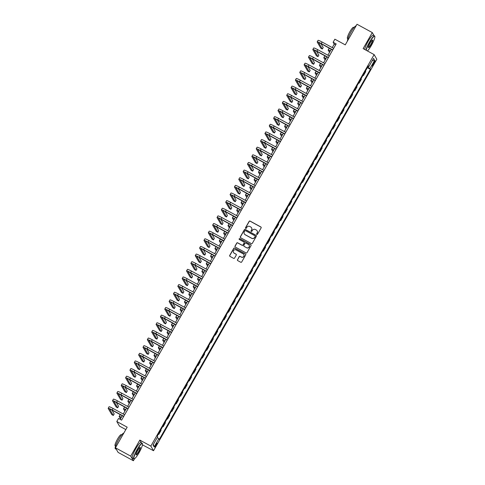 <?xml version="1.0" encoding="UTF-8"?>
<svg xmlns="http://www.w3.org/2000/svg" width="485" height="485" viewBox="0 0 485 485"><rect width="100%" height="100%" fill="white"/><g stroke="black" fill="none" stroke-linecap="round" stroke-linejoin="round"><path stroke-width="0.73" d="M256.838 234.461A0.485 0.473 -30.2 0 0 257.499 234.273L261.13 227.901A0.691 0.679 -30.2 0 0 260.875 226.974L250.078 221.081A0.691 0.679 -30.2 0 0 249.138 221.354L245.507 227.726A0.485 0.473 -30.2 0 0 245.689 228.374A0.485 0.473 -30.2 0 0 246.344 228.186L246.816 227.362A2.219 2.176 -30.2 0 1 249.83 226.489L250.727 226.98A2.219 2.176 -30.2 0 1 251.551 229.945L251.084 230.769A0.485 0.473 -30.2 0 0 251.26 231.418A0.485 0.473 -30.2 0 0 251.921 231.23L252.394 230.405A2.219 2.176 -30.2 0 1 255.407 229.532L256.304 230.023A2.219 2.176 -30.2 0 1 257.129 232.988L256.656 233.812A0.485 0.473 -30.2 0 0 256.838 234.461M156.14 445.521A2.261 0.4 118.6 0 0 156.988 443.138A2.261 0.4 118.6 0 0 155.673 444.721A2.261 0.4 118.6 0 0 154.818 447.109A2.261 0.4 118.6 0 0 156.14 445.521M237.462 259.675A0.691 0.679 -30.2 0 0 237.723 260.603L240.748 262.252A0.691 0.679 -30.2 0 0 241.694 261.985L245.725 254.91A0.691 0.679 -30.2 0 0 245.471 253.982L234.679 248.09A0.691 0.679 -30.2 0 0 233.734 248.362L229.702 255.437A0.691 0.679 -30.2 0 0 229.957 256.365L233.618 258.359A0.691 0.679 -30.2 0 0 234.558 258.087L236.286 255.061A0.691 0.679 -30.2 0 0 236.025 254.134L234.213 253.146A1.855 1.819 -30.2 0 1 233.819 250.272A1.855 1.819 -30.2 0 1 236.043 249.939L243.149 253.813A1.855 1.819 -30.2 0 1 243.537 256.686A1.855 1.819 -30.2 0 1 241.318 257.02L240.136 256.377A0.691 0.679 -30.2 0 0 239.19 256.65L237.535 259.802A0.691 0.679 -30.2 0 0 237.504 260.415M374.099 35.696L372.286 32.586L357.015 24.25L345.259 44.862L334.874 39.194L333.128 42.25L336.184 43.917L121.596 420.125L118.546 418.458L116.8 421.513L119.498 426.133L125.815 429.583M141.487 442.914L139.844 440.095L130.701 456.13L115.43 447.794L127.185 427.182L116.8 421.513M139.844 440.095L150.841 446.097L374.135 54.617L376.827 59.243L153.533 450.723L150.841 446.097M372.286 32.586L363.138 48.615L374.135 54.617M251.382 243.609A0.691 0.679 -30.2 0 0 252.327 243.337L256.359 236.262A0.691 0.679 -30.2 0 0 256.104 235.34L245.313 229.447A0.691 0.679 -30.2 0 0 244.367 229.72L240.336 236.795A0.691 0.679 -30.2 0 0 240.59 237.717L251.382 243.609M251.042 245.586L247.01 252.661A0.691 0.679 -30.2 0 1 246.065 252.934L235.273 247.041A0.691 0.679 -30.2 0 1 235.019 246.113L236.747 243.088A0.691 0.679 -30.2 0 1 237.686 242.815L242.063 245.204A0.691 0.679 -30.2 0 0 243.003 244.931L244.149 242.924A0.691 0.679 -30.2 0 0 243.894 241.997L239.335 239.511A0.485 0.473 -30.2 0 1 239.232 238.759A0.485 0.473 -30.2 0 1 239.814 238.668L250.787 244.658A0.691 0.679 -30.2 0 1 251.042 245.586M130.701 456.13L133.393 460.75L118.122 452.414L115.43 447.794M374.814 37.497L374.875 37.036M373.783 62.353L373.02 63.699A2.189 0.388 118.6 0 0 372.195 66.008A2.189 0.388 118.6 0 0 373.468 64.475L374.238 63.129A2.189 0.388 118.6 0 0 375.063 60.819A2.189 0.388 118.6 0 0 373.783 62.353M368.109 66.378L368.824 66.657L368.382 65.899L157.279 436.003L157.722 436.761L153.017 445.006L154.139 446.928L153.351 444.418M368.824 66.657L373.529 58.412L374.65 60.334L369.946 68.579L367.709 67.082M367.363 67.688L370.388 69.337L369.946 68.579M370.388 69.337L159.28 439.44L158.844 438.683L154.139 446.928M142.463 444.854L153.533 450.723M133.393 460.75L134.587 458.658M333.128 42.25L334.226 44.123L332.249 47.578M331.285 49.27L327.896 55.211M326.932 56.903L323.543 62.844M322.58 64.535L319.191 70.483M318.227 72.168L314.832 78.115M313.868 79.807L310.479 85.748M309.515 87.439L306.126 93.381M305.162 95.072L301.767 101.019M300.809 102.705L297.414 108.652M296.45 110.344L293.061 116.285M292.097 117.976L288.708 123.917M287.744 125.609L284.349 131.556M283.392 133.242L279.997 139.189M279.033 140.874L275.644 146.822M274.68 148.513L271.291 154.454M270.327 156.146L266.932 162.093M265.968 163.778L262.579 169.726M261.615 171.411L258.226 177.358M257.262 179.05L253.873 184.991M252.909 186.683L249.514 192.63M248.55 194.315L245.161 200.263M244.197 201.948L240.809 207.895M239.845 209.587L236.456 215.528M235.492 217.219L232.097 223.167M231.133 224.852L227.744 230.799M226.78 232.485L223.391 238.432M222.427 240.123L219.038 246.065M218.074 247.756L214.679 253.697M213.715 255.389L210.326 261.336M209.362 263.022L205.973 268.969M205.01 270.66L201.621 276.602M200.657 278.293L197.262 284.234M196.298 285.926L192.909 291.873M191.945 293.558L188.556 299.506M187.592 301.197L184.197 307.138M183.239 308.83L179.844 314.771M178.88 316.462L175.491 322.41M174.527 324.095L171.138 330.042M170.174 331.734L166.779 337.675M165.821 339.367L162.427 345.308M161.463 346.999L158.074 352.947M157.11 354.632L153.721 360.579M152.757 362.271L149.362 368.212M148.398 369.903L145.009 375.845M144.045 377.536L140.656 383.483M139.692 385.169L136.303 391.116M135.339 392.801L131.944 398.749M130.98 400.44L127.591 406.382M126.627 408.073L123.238 414.02M122.275 415.706L120.189 419.361M335.632 44.887L334.226 44.123M363.01 75.32L363.465 75.569L365.732 71.598L365.429 71.083M358.657 82.953L359.112 83.202L361.373 79.231L361.076 78.715M354.305 90.586L354.759 90.834L357.021 86.87L356.717 86.348M349.946 98.225L350.4 98.473L352.668 94.502L352.365 93.981M345.593 105.857L346.047 106.106L348.315 102.135L348.012 101.62M341.24 113.49L341.695 113.739L343.956 109.768L343.659 109.252M336.887 121.123L337.342 121.371L339.603 117.406L339.3 116.885M332.528 128.761L332.983 129.01L335.25 125.039L334.947 124.518M328.175 136.394L328.63 136.643L330.897 132.672L330.594 132.156M323.822 144.027L324.277 144.275L326.538 140.304L326.241 139.789M319.469 151.659L319.924 151.908L322.185 147.943L321.882 147.422M315.111 159.298L315.565 159.547L317.833 155.576L317.529 155.054M310.758 166.931L311.212 167.179L313.48 163.209L313.177 162.693M306.405 174.564L306.859 174.812L309.121 170.841L308.824 170.326M302.052 182.196L302.507 182.445L304.768 178.474L304.465 177.959M297.693 189.835L298.148 190.084L300.415 186.113L300.112 185.591M293.34 197.468L293.795 197.716L296.062 193.745L295.759 193.23M288.987 205.1L289.442 205.349L291.703 201.378L291.406 200.863M284.634 212.733L285.089 212.982L287.35 209.011L287.047 208.495M280.275 220.372L280.73 220.62L282.998 216.649L282.694 216.128M275.923 228.005L276.377 228.253L278.645 224.282L278.341 223.767M271.57 235.637L272.024 235.886L274.286 231.915L273.989 231.4M267.211 243.27L267.671 243.518L269.933 239.548L269.63 239.032M262.858 250.909L263.313 251.151L265.58 247.186L265.277 246.665M258.505 258.541L258.96 258.79L261.227 254.819L260.924 254.304M254.152 266.174L254.607 266.423L256.868 262.452L256.565 261.936M249.793 273.807L250.248 274.055L252.515 270.084L252.212 269.569M245.44 281.439L245.895 281.688L248.162 277.723L247.859 277.202M241.087 289.078L241.542 289.327L243.803 285.356L243.506 284.84M236.735 296.711L237.189 296.959L239.451 292.988L239.147 292.473M232.376 304.344L232.83 304.592L235.098 300.621L234.795 300.106M228.023 311.976L228.477 312.225L230.745 308.26L230.442 307.739M223.67 319.615L224.125 319.864L226.386 315.893L226.089 315.371M219.317 327.248L219.772 327.496L222.033 323.525L221.73 323.01M214.958 334.88L215.413 335.129L217.68 331.158L217.377 330.643M210.605 342.513L211.06 342.762L213.327 338.797L213.024 338.275M206.252 350.152L206.707 350.4L208.968 346.429L208.671 345.908M201.899 357.784L202.354 358.033L204.615 354.062L204.312 353.547M197.54 365.417L197.995 365.666L200.263 361.695L199.959 361.179M193.188 373.05L193.642 373.298L195.91 369.334L195.607 368.812M188.835 380.689L189.289 380.937L191.551 376.966L191.254 376.445M184.482 388.321L184.937 388.57L187.198 384.599L186.895 384.084M180.123 395.954L180.578 396.203L182.845 392.232L182.542 391.716M175.77 403.587L176.225 403.835L178.492 399.87L178.189 399.349M171.417 411.225L171.872 411.474L174.133 407.503L173.836 406.982M167.058 418.858L167.519 419.107L169.78 415.136L169.477 414.62M162.705 426.491L163.16 426.739L165.427 422.768L165.124 422.253M158.352 434.123L158.807 434.372L161.075 430.401L160.771 429.886M363.465 75.569L363.162 75.054M359.112 83.202L358.809 82.686M354.759 90.834L354.456 90.319M350.4 98.473L350.103 97.952M346.047 106.106L345.744 105.591M341.695 113.739L341.391 113.223M337.342 121.371L337.039 120.856M332.983 129.01L332.686 128.489M328.63 136.643L328.327 136.121M324.277 144.275L323.974 143.76M319.924 151.908L319.621 151.393M315.565 159.547L315.268 159.025M311.212 167.179L310.909 166.658M306.859 174.812L306.556 174.297M302.507 182.445L302.203 181.93M298.148 190.084L297.851 189.562M293.795 197.716L293.492 197.195M289.442 205.349L289.139 204.834M285.089 212.982L284.786 212.466M280.73 220.62L280.433 220.099M276.377 228.253L276.074 227.732M272.024 235.886L271.721 235.37M267.671 243.518L267.368 243.003M263.313 251.151L263.015 250.636M258.96 258.79L258.657 258.269M254.607 266.423L254.304 265.907M250.248 274.055L249.951 273.54M245.895 281.688L245.592 281.173M241.542 289.327L241.239 288.805M237.189 296.959L236.886 296.444M232.83 304.592L232.533 304.077M228.477 312.225L228.174 311.709M224.125 319.864L223.821 319.342M219.772 327.496L219.469 326.981M215.413 335.129L215.116 334.614M211.06 342.762L210.757 342.246M206.707 350.4L206.404 349.879M202.354 358.033L202.051 357.518M197.995 365.666L197.698 365.15M193.642 373.298L193.339 372.783M189.289 380.937L188.986 380.416M184.937 388.57L184.633 388.048M180.578 396.203L180.281 395.687M176.225 403.835L175.922 403.32M171.872 411.474L171.569 410.953M167.519 419.107L167.216 418.585M163.16 426.739L162.863 426.224M158.807 434.372L158.504 433.857M157.237 437.609L158.844 438.683M372.225 60.692L374.65 60.334M256.698 234.346A0.485 0.473 -30.2 0 1 256.729 233.94L257.202 233.115A2.219 2.176 -30.2 0 0 257.165 230.884M251.588 227.841A2.219 2.176 -30.2 0 1 251.624 230.072L251.157 230.896A0.485 0.473 -30.2 0 0 251.121 231.303M261.166 227.289A0.691 0.679 -30.2 0 0 260.948 227.101L250.151 221.208A0.691 0.679 -30.2 0 0 249.211 221.481L245.58 227.853A0.485 0.473 -30.2 0 0 245.549 228.259M256.395 235.649A0.691 0.679 -30.2 0 0 256.177 235.461L245.386 229.575A0.691 0.679 -30.2 0 0 244.44 229.841L240.408 236.916A0.691 0.679 -30.2 0 0 240.372 237.529M255.146 236.468A0.485 0.473 -30.2 0 0 254.964 235.819L245.489 230.648A0.485 0.473 -30.2 0 0 244.834 230.836L244.337 231.709A2.219 2.176 -30.2 0 0 245.161 234.673L251.636 238.208A2.219 2.176 -30.2 0 0 254.649 237.335L255.219 236.589A0.485 0.473 -30.2 0 0 255.177 236.056M244.373 233.934A2.219 2.176 -30.2 0 0 245.234 234.795L245.161 234.673M255.219 236.589L254.722 237.462A2.219 2.176 -30.2 0 1 251.709 238.329L245.234 234.795M244.185 242.312A0.691 0.679 -30.2 0 1 244.222 243.046L243.076 245.058A0.691 0.679 -30.2 0 1 242.136 245.331L237.759 242.943A0.691 0.679 -30.2 0 0 236.819 243.209L235.092 246.241A0.691 0.679 -30.2 0 0 235.055 246.853M251.078 244.973A0.691 0.679 -30.2 0 0 250.86 244.786L239.887 238.796A0.485 0.473 -30.2 0 0 239.196 239.396M246.604 247.683A1.855 1.819 -30.2 0 0 249.12 245.143A1.855 1.819 -30.2 0 0 248.435 244.476L245.931 243.112A0.691 0.679 -30.2 0 0 244.992 243.379L243.846 245.392A0.691 0.679 -30.2 0 0 244.1 246.319L246.677 247.811A1.855 1.819 -30.2 0 0 249.157 245.21M243.882 246.125A0.691 0.679 -30.2 0 0 244.173 246.441L244.1 246.319M246.677 247.811L244.173 246.441M243.87 254.546A1.855 1.819 -30.2 0 1 241.391 257.147L240.208 256.498A0.691 0.679 -30.2 0 0 239.263 256.771L237.535 259.802M233.564 252.533A1.855 1.819 -30.2 0 0 234.285 253.267L234.213 253.146M236.316 254.449A0.691 0.679 -30.2 0 0 236.098 254.255L234.285 253.267M245.762 254.298A0.691 0.679 -30.2 0 0 245.543 254.104L234.752 248.217A0.691 0.679 -30.2 0 0 233.806 248.49L229.775 255.559A0.691 0.679 -30.2 0 0 229.738 256.171M330.303 50.992A3.534 0.37 -150.3 0 0 329.703 50.883A3.534 0.37 -150.3 0 0 329.721 50.967L330.024 51.489M329.509 52.392L328.193 50.131A5.305 0.552 29.7 0 1 328.169 50.003A5.305 0.552 29.7 0 1 330.43 50.767M328.169 50.003L329.036 48.482A5.305 0.552 29.7 0 1 330.879 49.046M332.692 50.034L321.428 43.886A3.534 0.37 -150.3 0 0 318.718 42.759A3.534 0.37 -150.3 0 0 318.736 42.844L322.337 49.021L320.809 48.185L317.208 42.007A5.305 0.552 29.7 0 1 317.184 41.88L318.057 40.358A5.305 0.552 29.7 0 1 322.113 42.043L333.656 48.348M317.184 41.88A5.305 0.552 29.7 0 1 321.246 43.571L332.789 49.87M322.337 49.021L323.204 47.494L320.961 43.632M325.95 58.624A3.534 0.37 -150.3 0 0 325.35 58.515A3.534 0.37 -150.3 0 0 325.362 58.6L325.665 59.121M325.15 60.025L323.834 57.77A5.305 0.552 29.7 0 1 323.81 57.642A5.305 0.552 29.7 0 1 326.078 58.406M323.81 57.642L324.683 56.114A5.305 0.552 29.7 0 1 326.52 56.678M321.597 66.263A3.534 0.37 -150.3 0 0 320.991 66.148A3.534 0.37 -150.3 0 0 321.009 66.233L321.312 66.754M320.797 67.657L319.482 65.402A5.305 0.552 29.7 0 1 319.457 65.275A5.305 0.552 29.7 0 1 321.725 66.039M319.457 65.275L320.33 63.747A5.305 0.552 29.7 0 1 322.167 64.311M317.238 73.896A3.534 0.37 -150.3 0 0 316.638 73.787A3.534 0.37 -150.3 0 0 316.656 73.865L316.96 74.387M316.444 75.29L315.129 73.035A5.305 0.552 29.7 0 1 315.104 72.908A5.305 0.552 29.7 0 1 317.366 73.671M315.104 72.908L315.978 71.38A5.305 0.552 29.7 0 1 317.814 71.944M328.339 57.666L317.075 51.519A3.534 0.37 -150.3 0 0 314.365 50.392A3.534 0.37 -150.3 0 0 314.383 50.476L317.984 56.654L316.456 55.817L312.855 49.646A5.305 0.552 29.7 0 1 312.831 49.519L313.704 47.991A5.305 0.552 29.7 0 1 317.76 49.682L329.303 55.981M312.831 49.519A5.305 0.552 29.7 0 1 316.893 51.204L328.43 57.509M317.984 56.654L318.851 55.126L316.602 51.271M323.986 65.305L312.716 59.152A3.534 0.37 -150.3 0 0 310.012 58.024A3.534 0.37 -150.3 0 0 310.03 58.109L313.625 64.287L312.097 63.456L308.502 57.279A5.305 0.552 29.7 0 1 308.478 57.151L309.345 55.623A5.305 0.552 29.7 0 1 313.407 57.315L324.95 63.614M308.478 57.151A5.305 0.552 29.7 0 1 312.534 58.843L324.077 65.142M313.625 64.287L314.498 62.759L312.249 58.903M319.633 72.938L308.363 66.784A3.534 0.37 -150.3 0 0 305.659 65.663A3.534 0.37 -150.3 0 0 305.671 65.742L309.272 71.919L307.745 71.089L304.143 64.911A5.305 0.552 29.7 0 1 304.119 64.784L304.992 63.256A5.305 0.552 29.7 0 1 309.054 64.948L320.597 71.246M304.119 64.784A5.305 0.552 29.7 0 1 308.181 66.475L319.724 72.774M309.272 71.919L310.145 70.392L307.896 66.536M312.886 81.528A3.534 0.37 -150.3 0 0 312.285 81.419A3.534 0.37 -150.3 0 0 312.304 81.504L312.607 82.026M312.091 82.923L310.776 80.668A5.305 0.552 29.7 0 1 310.752 80.54A5.305 0.552 29.7 0 1 313.013 81.304M310.752 80.54L311.619 79.019A5.305 0.552 29.7 0 1 313.462 79.582M315.274 80.571L304.01 74.423A3.534 0.37 -150.3 0 0 301.3 73.296A3.534 0.37 -150.3 0 0 301.318 73.38L304.919 79.558L303.392 78.722L299.791 72.544A5.305 0.552 29.7 0 1 299.766 72.417L300.639 70.895A5.305 0.552 29.7 0 1 304.695 72.58L316.238 78.885M299.766 72.417A5.305 0.552 29.7 0 1 303.828 74.108L315.371 80.407M304.919 79.558L305.786 78.03L303.543 74.169M367.412 50.949A8.627 1.516 118.6 0 0 371.431 45.347A8.627 1.516 118.6 0 0 374.844 36.502A8.627 1.516 118.6 0 0 369.655 42.298A8.627 1.516 118.6 0 0 366.242 50.313M365.987 50.173A8.839 1.558 -61.4 0 1 369.449 42.159A8.839 1.558 -61.4 0 1 374.596 35.963A8.839 1.558 -61.4 0 1 374.772 36.223L374.844 36.502M370.989 44.584A4.31 0.758 -61.4 0 1 368.388 47.481A4.31 0.758 -61.4 0 1 370.097 43.062A4.31 0.758 -61.4 0 1 372.456 40.031A4.31 0.758 -61.4 0 1 370.989 44.584M368.37 47.306A4.098 0.721 118.6 0 0 368.394 47.318A4.098 0.721 118.6 0 0 370.782 44.444A4.098 0.721 118.6 0 0 372.322 40.122A4.098 0.721 118.6 0 0 372.298 40.109M347.472 40.976A8.839 1.558 -61.4 0 1 351.001 32.089A8.839 1.558 -61.4 0 1 356.087 25.875M347.915 38.721L347.46 38.473A6.36 1.122 -61.4 0 1 349.855 31.761A6.36 1.122 -61.4 0 1 353.553 27.299L354.014 27.548M364.647 49.44A8.839 1.558 -61.4 0 1 368.103 41.425A8.839 1.558 -61.4 0 1 373.25 35.229L374.596 35.963M139.08 452.705A8.627 1.516 118.6 0 0 142.493 443.86A8.627 1.516 118.6 0 0 137.303 449.656A8.627 1.516 118.6 0 0 134.363 458.761A8.627 1.516 118.6 0 0 139.08 452.705M134.363 458.761L134.084 458.846A8.839 1.558 -61.4 0 1 133.775 458.834A8.839 1.558 -61.4 0 1 137.097 449.522A8.839 1.558 -61.4 0 1 142.238 443.326A8.839 1.558 -61.4 0 1 142.414 443.581L142.493 443.86M138.631 451.941A4.31 0.758 -61.4 0 1 136.036 454.839A4.31 0.758 -61.4 0 1 137.746 450.419A4.31 0.758 -61.4 0 1 140.104 447.394A4.31 0.758 -61.4 0 1 138.631 451.941M136.018 454.663A4.098 0.721 118.6 0 0 136.042 454.681A4.098 0.721 118.6 0 0 138.431 451.808A4.098 0.721 118.6 0 0 139.971 447.479A4.098 0.721 118.6 0 0 139.947 447.473M116.309 449.304L115.327 448.77A8.839 1.558 -61.4 0 1 118.649 439.452A8.839 1.558 -61.4 0 1 123.736 433.232M115.563 446.079L115.109 445.83A6.36 1.122 -61.4 0 1 117.497 439.119A6.36 1.122 -61.4 0 1 121.201 434.657L121.662 434.912M133.775 458.834L132.429 458.101A8.839 1.558 -61.4 0 1 135.751 448.789A8.839 1.558 -61.4 0 1 140.899 442.593L142.238 443.326M308.533 89.161A3.534 0.37 -150.3 0 0 307.933 89.052A3.534 0.37 -150.3 0 0 307.945 89.137L308.248 89.658M307.733 90.562L306.417 88.3A5.305 0.552 29.7 0 1 306.393 88.179A5.305 0.552 29.7 0 1 308.66 88.943M306.393 88.179L307.266 86.651A5.305 0.552 29.7 0 1 309.103 87.215M304.174 96.8A3.534 0.37 -150.3 0 0 303.574 96.685A3.534 0.37 -150.3 0 0 303.592 96.77L303.895 97.291M303.38 98.194L302.064 95.939A5.305 0.552 29.7 0 1 302.04 95.812A5.305 0.552 29.7 0 1 304.301 96.576M302.04 95.812L302.913 94.284A5.305 0.552 29.7 0 1 304.75 94.848M299.821 104.433A3.534 0.37 -150.3 0 0 299.221 104.323A3.534 0.37 -150.3 0 0 299.239 104.402L299.542 104.924M299.027 105.827L297.711 103.572A5.305 0.552 29.7 0 1 297.687 103.444A5.305 0.552 29.7 0 1 299.948 104.208M297.687 103.444L298.56 101.917A5.305 0.552 29.7 0 1 300.397 102.48M295.468 112.065A3.534 0.37 -150.3 0 0 294.868 111.956A3.534 0.37 -150.3 0 0 294.886 112.041L295.189 112.562M294.674 113.46L293.358 111.204A5.305 0.552 29.7 0 1 293.334 111.077A5.305 0.552 29.7 0 1 295.595 111.841M293.334 111.077L294.201 109.555A5.305 0.552 29.7 0 1 296.044 110.119M291.115 119.698A3.534 0.37 -150.3 0 0 290.515 119.589A3.534 0.37 -150.3 0 0 290.527 119.674L290.83 120.195M290.315 121.098L288.999 118.837A5.305 0.552 29.7 0 1 288.975 118.716A5.305 0.552 29.7 0 1 291.242 119.48M288.975 118.716L289.848 117.188A5.305 0.552 29.7 0 1 291.685 117.752M310.921 88.203L299.657 82.056A3.534 0.37 -150.3 0 0 296.947 80.928A3.534 0.37 -150.3 0 0 296.965 81.013L300.567 87.191L299.039 86.354L295.438 80.177A5.305 0.552 29.7 0 1 295.413 80.055L296.286 78.528A5.305 0.552 29.7 0 1 300.342 80.219L311.885 86.518M295.413 80.055A5.305 0.552 29.7 0 1 299.475 81.741L311.012 88.046M300.567 87.191L301.434 85.663L299.184 81.807M306.568 95.842L295.298 89.689A3.534 0.37 -150.3 0 0 292.594 88.561A3.534 0.37 -150.3 0 0 292.613 88.646L296.208 94.824L294.68 93.993L291.085 87.815A5.305 0.552 29.7 0 1 291.061 87.688L291.928 86.16A5.305 0.552 29.7 0 1 295.989 87.852L307.532 94.151M291.061 87.688A5.305 0.552 29.7 0 1 295.116 89.379L306.659 95.678M296.208 94.824L297.081 93.296L294.831 89.44M302.216 103.475L290.945 97.321A3.534 0.37 -150.3 0 0 288.242 96.2A3.534 0.37 -150.3 0 0 288.254 96.279L291.855 102.456L290.327 101.626L286.726 95.448A5.305 0.552 29.7 0 1 286.702 95.321L287.575 93.793A5.305 0.552 29.7 0 1 291.637 95.484L303.18 101.783M286.702 95.321A5.305 0.552 29.7 0 1 290.764 97.012L302.307 103.311M291.855 102.456L292.728 100.928L290.479 97.073M297.857 111.107L286.593 104.96A3.534 0.37 -150.3 0 0 283.883 103.832A3.534 0.37 -150.3 0 0 283.901 103.917L287.502 110.089L285.974 109.258L282.373 103.081A5.305 0.552 29.7 0 1 282.349 102.953L283.222 101.432A5.305 0.552 29.7 0 1 287.278 103.117L298.821 109.422M282.349 102.953A5.305 0.552 29.7 0 1 286.411 104.645L297.954 110.944M287.502 110.089L288.369 108.567L286.126 104.705M293.504 118.74L282.234 112.593A3.534 0.37 -150.3 0 0 279.53 111.465A3.534 0.37 -150.3 0 0 279.548 111.55L283.149 117.728L281.621 116.891L278.02 110.713A5.305 0.552 29.7 0 1 277.996 110.592L278.869 109.064A5.305 0.552 29.7 0 1 282.925 110.756L294.468 117.055M277.996 110.592A5.305 0.552 29.7 0 1 282.052 112.277L293.595 118.582M283.149 117.728L284.016 116.2L281.767 112.344M286.756 127.337A3.534 0.37 -150.3 0 0 286.156 127.222A3.534 0.37 -150.3 0 0 286.174 127.306L286.477 127.828M285.962 128.731L284.646 126.476A5.305 0.552 29.7 0 1 284.622 126.349A5.305 0.552 29.7 0 1 286.884 127.112M284.622 126.349L285.495 124.821A5.305 0.552 29.7 0 1 287.332 125.385M289.151 126.379L277.881 120.225A3.534 0.37 -150.3 0 0 275.177 119.098A3.534 0.37 -150.3 0 0 275.189 119.183L278.79 125.36L277.262 124.524L273.667 118.352A5.305 0.552 29.7 0 1 273.643 118.225L274.51 116.697A5.305 0.552 29.7 0 1 278.572 118.388L290.115 124.687M273.643 118.225A5.305 0.552 29.7 0 1 277.699 119.916L289.242 126.215M278.79 125.36L279.663 123.833L277.414 119.977M282.403 134.969A3.534 0.37 -150.3 0 0 281.803 134.86A3.534 0.37 -150.3 0 0 281.821 134.939L282.125 135.46M281.609 136.364L280.294 134.109A5.305 0.552 29.7 0 1 280.269 133.981A5.305 0.552 29.7 0 1 282.531 134.745M280.269 133.981L281.136 132.453A5.305 0.552 29.7 0 1 282.979 133.017M284.798 134.012L273.528 127.858A3.534 0.37 -150.3 0 0 270.824 126.737A3.534 0.37 -150.3 0 0 270.836 126.815L274.437 132.993L272.909 132.162L269.308 125.985A5.305 0.552 29.7 0 1 269.284 125.857L270.157 124.33A5.305 0.552 29.7 0 1 274.219 126.021L285.756 132.32M269.284 125.857A5.305 0.552 29.7 0 1 273.346 127.549L284.889 133.848M274.437 132.993L275.31 131.465L273.061 127.61M278.05 142.602A3.534 0.37 -150.3 0 0 277.45 142.493A3.534 0.37 -150.3 0 0 277.462 142.578L277.766 143.093M277.256 143.996L275.941 141.741A5.305 0.552 29.7 0 1 275.916 141.614A5.305 0.552 29.7 0 1 278.178 142.378M275.916 141.614L276.783 140.086A5.305 0.552 29.7 0 1 278.62 140.65M280.439 141.644L269.175 135.497A3.534 0.37 -150.3 0 0 266.465 134.369A3.534 0.37 -150.3 0 0 266.483 134.454L270.084 140.626L268.557 139.795L264.955 133.618A5.305 0.552 29.7 0 1 264.931 133.49L265.804 131.962A5.305 0.552 29.7 0 1 269.86 133.654L281.403 139.953M264.931 133.49A5.305 0.552 29.7 0 1 268.993 135.182L280.536 141.481M270.084 140.626L270.951 139.104L268.708 135.242M273.698 150.235A3.534 0.37 -150.3 0 0 273.097 150.126A3.534 0.37 -150.3 0 0 273.11 150.211L273.413 150.732M272.897 151.635L271.582 149.374A5.305 0.552 29.7 0 1 271.558 149.253A5.305 0.552 29.7 0 1 273.825 150.017M271.558 149.253L272.431 147.725A5.305 0.552 29.7 0 1 274.267 148.289M276.086 149.277L264.816 143.13A3.534 0.37 -150.3 0 0 262.112 142.002A3.534 0.37 -150.3 0 0 262.13 142.087L265.725 148.264L264.204 147.428L260.603 141.25A5.305 0.552 29.7 0 1 260.578 141.129L261.445 139.601A5.305 0.552 29.7 0 1 265.507 141.293L277.05 147.592M260.578 141.129A5.305 0.552 29.7 0 1 264.634 142.814L276.177 149.119M265.725 148.264L266.598 146.737L264.349 142.881M269.339 157.874A3.534 0.37 -150.3 0 0 268.738 157.758A3.534 0.37 -150.3 0 0 268.757 157.843L269.06 158.365M268.544 159.268L267.229 157.013A5.305 0.552 29.7 0 1 267.205 156.885A5.305 0.552 29.7 0 1 269.466 157.649M267.205 156.885L268.078 155.358A5.305 0.552 29.7 0 1 269.915 155.921M271.733 156.916L260.463 150.762A3.534 0.37 -150.3 0 0 257.759 149.635A3.534 0.37 -150.3 0 0 257.771 149.719L261.373 155.897L259.845 155.061L256.25 148.889A5.305 0.552 29.7 0 1 256.225 148.762L257.092 147.234A5.305 0.552 29.7 0 1 261.154 148.925L272.697 155.224M256.225 148.762A5.305 0.552 29.7 0 1 260.281 150.453L271.824 156.752M261.373 155.897L262.246 154.369L259.996 150.514M264.986 165.506A3.534 0.37 -150.3 0 0 264.386 165.397A3.534 0.37 -150.3 0 0 264.404 165.476L264.707 165.997M264.192 166.901L262.876 164.645A5.305 0.552 29.7 0 1 262.852 164.518A5.305 0.552 29.7 0 1 265.113 165.282M262.852 164.518L263.719 162.99A5.305 0.552 29.7 0 1 265.562 163.554M267.38 164.548L256.11 158.395A3.534 0.37 -150.3 0 0 253.406 157.273A3.534 0.37 -150.3 0 0 253.419 157.352L257.02 163.53L255.492 162.699L251.891 156.522A5.305 0.552 29.7 0 1 251.867 156.394L252.74 154.867A5.305 0.552 29.7 0 1 256.801 156.558L268.338 162.857M251.867 156.394A5.305 0.552 29.7 0 1 255.928 158.086L267.471 164.385M257.02 163.53L257.893 162.002L255.643 158.146M260.633 173.139A3.534 0.37 -150.3 0 0 260.033 173.03A3.534 0.37 -150.3 0 0 260.045 173.115L260.348 173.63M259.839 174.533L258.523 172.278A5.305 0.552 29.7 0 1 258.499 172.151A5.305 0.552 29.7 0 1 260.76 172.915M258.499 172.151L259.366 170.623A5.305 0.552 29.7 0 1 261.203 171.187M256.28 180.772A3.534 0.37 -150.3 0 0 255.68 180.662A3.534 0.37 -150.3 0 0 255.692 180.747L255.995 181.269M255.48 182.172L254.164 179.911A5.305 0.552 29.7 0 1 254.14 179.789A5.305 0.552 29.7 0 1 256.407 180.553M254.14 179.789L255.013 178.262A5.305 0.552 29.7 0 1 256.85 178.826M251.921 188.41A3.534 0.37 -150.3 0 0 251.321 188.295A3.534 0.37 -150.3 0 0 251.339 188.38L251.642 188.901M251.127 189.805L249.811 187.549A5.305 0.552 29.7 0 1 249.787 187.422A5.305 0.552 29.7 0 1 252.048 188.186M249.787 187.422L250.66 185.894A5.305 0.552 29.7 0 1 252.497 186.458M247.568 196.043A3.534 0.37 -150.3 0 0 246.968 195.928A3.534 0.37 -150.3 0 0 246.986 196.013L247.289 196.534M246.774 197.437L245.458 195.182A5.305 0.552 29.7 0 1 245.434 195.055A5.305 0.552 29.7 0 1 247.696 195.819M245.434 195.055L246.301 193.527A5.305 0.552 29.7 0 1 248.144 194.091M243.215 203.676A3.534 0.37 -150.3 0 0 242.615 203.567A3.534 0.37 -150.3 0 0 242.627 203.651L242.93 204.167M242.415 205.07L241.106 202.815A5.305 0.552 29.7 0 1 241.081 202.688A5.305 0.552 29.7 0 1 243.343 203.451M241.081 202.688L241.948 201.16A5.305 0.552 29.7 0 1 243.785 201.724M238.862 211.308A3.534 0.37 -150.3 0 0 238.256 211.199A3.534 0.37 -150.3 0 0 238.274 211.284L238.578 211.806M238.062 212.709L236.747 210.448A5.305 0.552 29.7 0 1 236.722 210.326A5.305 0.552 29.7 0 1 238.99 211.084M236.722 210.326L237.595 208.799A5.305 0.552 29.7 0 1 239.432 209.362M234.504 218.941A3.534 0.37 -150.3 0 0 233.903 218.832A3.534 0.37 -150.3 0 0 233.922 218.917L234.225 219.438M233.709 220.342L232.394 218.086A5.305 0.552 29.7 0 1 232.37 217.959A5.305 0.552 29.7 0 1 234.631 218.723M232.37 217.959L233.243 216.431A5.305 0.552 29.7 0 1 235.079 216.995M230.151 226.58A3.534 0.37 -150.3 0 0 229.55 226.465A3.534 0.37 -150.3 0 0 229.569 226.55L229.872 227.071M229.356 227.974L228.041 225.719A5.305 0.552 29.7 0 1 228.017 225.592A5.305 0.552 29.7 0 1 230.278 226.356M228.017 225.592L228.884 224.064A5.305 0.552 29.7 0 1 230.727 224.628M225.798 234.213A3.534 0.37 -150.3 0 0 225.198 234.103A3.534 0.37 -150.3 0 0 225.21 234.188L225.513 234.704M224.998 235.607L223.682 233.352A5.305 0.552 29.7 0 1 223.658 233.224A5.305 0.552 29.7 0 1 225.925 233.988M223.658 233.224L224.531 231.697A5.305 0.552 29.7 0 1 226.368 232.26M221.445 241.845A3.534 0.37 -150.3 0 0 220.839 241.736A3.534 0.37 -150.3 0 0 220.857 241.821L221.16 242.342M220.645 243.246L219.329 240.984A5.305 0.552 29.7 0 1 219.305 240.863A5.305 0.552 29.7 0 1 221.572 241.621M219.305 240.863L220.178 239.335A5.305 0.552 29.7 0 1 222.015 239.899M217.086 249.478A3.534 0.37 -150.3 0 0 216.486 249.369A3.534 0.37 -150.3 0 0 216.504 249.454L216.807 249.975M216.292 250.878L214.976 248.623A5.305 0.552 29.7 0 1 214.952 248.496A5.305 0.552 29.7 0 1 217.213 249.26M214.952 248.496L215.825 246.968A5.305 0.552 29.7 0 1 217.662 247.532M212.733 257.117A3.534 0.37 -150.3 0 0 212.133 257.001A3.534 0.37 -150.3 0 0 212.151 257.086L212.454 257.608M211.939 258.511L210.623 256.256A5.305 0.552 29.7 0 1 210.599 256.128A5.305 0.552 29.7 0 1 212.86 256.892M210.599 256.128L211.466 254.601A5.305 0.552 29.7 0 1 213.309 255.165M208.38 264.749A3.534 0.37 -150.3 0 0 207.78 264.64A3.534 0.37 -150.3 0 0 207.792 264.725L208.095 265.24M207.58 266.144L206.264 263.888A5.305 0.552 29.7 0 1 206.24 263.761A5.305 0.552 29.7 0 1 208.508 264.525M206.24 263.761L207.113 262.233A5.305 0.552 29.7 0 1 208.95 262.797M204.027 272.382A3.534 0.37 -150.3 0 0 203.421 272.273A3.534 0.37 -150.3 0 0 203.439 272.358L203.742 272.879M203.227 273.782L201.912 271.521A5.305 0.552 29.7 0 1 201.887 271.394A5.305 0.552 29.7 0 1 204.149 272.158M201.887 271.394L202.76 269.872A5.305 0.552 29.7 0 1 204.597 270.436M199.668 280.015A3.534 0.37 -150.3 0 0 199.068 279.906A3.534 0.37 -150.3 0 0 199.086 279.99L199.39 280.512M198.874 281.415L197.559 279.16A5.305 0.552 29.7 0 1 197.534 279.033A5.305 0.552 29.7 0 1 199.796 279.796M197.534 279.033L198.407 277.505A5.305 0.552 29.7 0 1 200.244 278.069M195.316 287.654A3.534 0.37 -150.3 0 0 194.715 287.538A3.534 0.37 -150.3 0 0 194.734 287.623L195.037 288.145M194.521 289.048L193.206 286.793A5.305 0.552 29.7 0 1 193.182 286.665A5.305 0.552 29.7 0 1 195.443 287.429M193.182 286.665L194.048 285.138A5.305 0.552 29.7 0 1 195.891 285.701M190.963 295.286A3.534 0.37 -150.3 0 0 190.362 295.177A3.534 0.37 -150.3 0 0 190.375 295.262L190.678 295.777M190.162 296.681L188.847 294.425A5.305 0.552 29.7 0 1 188.823 294.298A5.305 0.552 29.7 0 1 191.09 295.062M188.823 294.298L189.696 292.77A5.305 0.552 29.7 0 1 191.533 293.334M186.604 302.919A3.534 0.37 -150.3 0 0 186.004 302.81A3.534 0.37 -150.3 0 0 186.022 302.895L186.325 303.416M185.81 304.319L184.494 302.058A5.305 0.552 29.7 0 1 184.47 301.931A5.305 0.552 29.7 0 1 186.731 302.695M184.47 301.931L185.343 300.409A5.305 0.552 29.7 0 1 187.18 300.973M182.251 310.552A3.534 0.37 -150.3 0 0 181.651 310.442A3.534 0.37 -150.3 0 0 181.669 310.527L181.972 311.049M181.457 311.952L180.141 309.697A5.305 0.552 29.7 0 1 180.117 309.569A5.305 0.552 29.7 0 1 182.378 310.333M180.117 309.569L180.99 308.042A5.305 0.552 29.7 0 1 182.827 308.606M177.898 318.19A3.534 0.37 -150.3 0 0 177.298 318.075A3.534 0.37 -150.3 0 0 177.316 318.16L177.619 318.681M177.104 319.585L175.788 317.329A5.305 0.552 29.7 0 1 175.764 317.202A5.305 0.552 29.7 0 1 178.025 317.966M175.764 317.202L176.631 315.674A5.305 0.552 29.7 0 1 178.474 316.238M173.545 325.823A3.534 0.37 -150.3 0 0 172.945 325.714A3.534 0.37 -150.3 0 0 172.957 325.799L173.26 326.314M172.745 327.217L171.429 324.962A5.305 0.552 29.7 0 1 171.405 324.835A5.305 0.552 29.7 0 1 173.672 325.599M171.405 324.835L172.278 323.307A5.305 0.552 29.7 0 1 174.115 323.871M169.186 333.456A3.534 0.37 -150.3 0 0 168.586 333.347A3.534 0.37 -150.3 0 0 168.604 333.431L168.907 333.953M168.392 334.856L167.076 332.595A5.305 0.552 29.7 0 1 167.052 332.467A5.305 0.552 29.7 0 1 169.313 333.231M167.052 332.467L167.925 330.946A5.305 0.552 29.7 0 1 169.762 331.51M164.833 341.088A3.534 0.37 -150.3 0 0 164.233 340.979A3.534 0.37 -150.3 0 0 164.251 341.064L164.554 341.586M164.039 342.489L162.724 340.228A5.305 0.552 29.7 0 1 162.699 340.106A5.305 0.552 29.7 0 1 164.961 340.87M162.699 340.106L163.566 338.578A5.305 0.552 29.7 0 1 165.409 339.142M160.48 348.727A3.534 0.37 -150.3 0 0 159.88 348.612A3.534 0.37 -150.3 0 0 159.892 348.697L160.195 349.218M159.686 350.121L158.371 347.866A5.305 0.552 29.7 0 1 158.346 347.739A5.305 0.552 29.7 0 1 160.608 348.503M158.346 347.739L159.213 346.211A5.305 0.552 29.7 0 1 161.05 346.775M156.128 356.36A3.534 0.37 -150.3 0 0 155.527 356.251A3.534 0.37 -150.3 0 0 155.54 356.329L155.843 356.851M155.327 357.754L154.012 355.499A5.305 0.552 29.7 0 1 153.987 355.372A5.305 0.552 29.7 0 1 156.255 356.135M153.987 355.372L154.86 353.844A5.305 0.552 29.7 0 1 156.697 354.408M151.769 363.992A3.534 0.37 -150.3 0 0 151.168 363.883A3.534 0.37 -150.3 0 0 151.187 363.968L151.49 364.49M150.974 365.387L149.659 363.132A5.305 0.552 29.7 0 1 149.635 363.004A5.305 0.552 29.7 0 1 151.896 363.768M149.635 363.004L150.508 361.483A5.305 0.552 29.7 0 1 152.345 362.046M263.022 172.181L251.757 166.034A3.534 0.37 -150.3 0 0 249.047 164.906A3.534 0.37 -150.3 0 0 249.066 164.991L252.667 171.163L251.139 170.332L247.538 164.154A5.305 0.552 29.7 0 1 247.514 164.027L248.387 162.499A5.305 0.552 29.7 0 1 252.442 164.191L263.986 170.49M247.514 164.027A5.305 0.552 29.7 0 1 251.576 165.718L263.119 172.017M252.667 171.163L253.534 169.641L251.291 165.779M258.669 179.814L247.398 173.666A3.534 0.37 -150.3 0 0 244.695 172.539A3.534 0.37 -150.3 0 0 244.713 172.624L248.308 178.801L246.786 177.965L243.185 171.787A5.305 0.552 29.7 0 1 243.161 171.666L244.028 170.138A5.305 0.552 29.7 0 1 248.09 171.823L259.633 178.128M243.161 171.666A5.305 0.552 29.7 0 1 247.217 173.351L258.76 179.656M248.308 178.801L249.181 177.274L246.932 173.418M254.316 187.452L243.046 181.299A3.534 0.37 -150.3 0 0 240.342 180.171A3.534 0.37 -150.3 0 0 240.354 180.256L243.955 186.434L242.427 185.597L238.832 179.426A5.305 0.552 29.7 0 1 238.808 179.298L239.675 177.771A5.305 0.552 29.7 0 1 243.737 179.462L255.28 185.761M238.808 179.298A5.305 0.552 29.7 0 1 242.864 180.99L254.407 187.289M243.955 186.434L244.828 184.906L242.579 181.05M249.957 195.085L238.693 188.932A3.534 0.37 -150.3 0 0 235.983 187.804A3.534 0.37 -150.3 0 0 236.001 187.889L239.602 194.067L238.074 193.236L234.473 187.058A5.305 0.552 29.7 0 1 234.449 186.931L235.322 185.403A5.305 0.552 29.7 0 1 239.384 187.095L250.921 193.394M234.449 186.931A5.305 0.552 29.7 0 1 238.511 188.623L250.054 194.921M239.602 194.067L240.475 192.539L238.226 188.683M245.604 202.718L234.34 196.57A3.534 0.37 -150.3 0 0 231.63 195.443A3.534 0.37 -150.3 0 0 231.648 195.528L235.249 201.699L233.721 200.869L230.12 194.691A5.305 0.552 29.7 0 1 230.096 194.564L230.969 193.036A5.305 0.552 29.7 0 1 235.025 194.727L246.568 201.026M230.096 194.564A5.305 0.552 29.7 0 1 234.158 196.255L245.695 202.554M235.249 201.699L236.116 200.178L233.873 196.316M241.251 210.351L229.981 204.203A3.534 0.37 -150.3 0 0 227.277 203.076A3.534 0.37 -150.3 0 0 227.295 203.16L230.89 209.338L229.363 208.501L225.767 202.324A5.305 0.552 29.7 0 1 225.743 202.203L226.61 200.675A5.305 0.552 29.7 0 1 230.672 202.36L242.215 208.665M225.743 202.203A5.305 0.552 29.7 0 1 229.799 203.888L241.342 210.193M230.89 209.338L231.763 207.81L229.514 203.955M236.898 217.989L225.628 211.836A3.534 0.37 -150.3 0 0 222.924 210.708A3.534 0.37 -150.3 0 0 222.936 210.793L226.537 216.971L225.01 216.134L221.409 209.963A5.305 0.552 29.7 0 1 221.384 209.835L222.257 208.308A5.305 0.552 29.7 0 1 226.319 209.999L237.862 216.298M221.384 209.835A5.305 0.552 29.7 0 1 225.446 211.527L236.989 217.826M226.537 216.971L227.41 215.443L225.161 211.587M232.539 225.622L221.275 219.469A3.534 0.37 -150.3 0 0 218.565 218.341A3.534 0.37 -150.3 0 0 218.583 218.426L222.185 224.603L220.657 223.773L217.056 217.595A5.305 0.552 29.7 0 1 217.031 217.468L217.904 215.94A5.305 0.552 29.7 0 1 221.96 217.632L233.503 223.931M217.031 217.468A5.305 0.552 29.7 0 1 221.093 219.159L232.636 225.458M222.185 224.603L223.058 223.076L220.808 219.22M228.186 233.255L216.922 227.107A3.534 0.37 -150.3 0 0 214.212 225.98A3.534 0.37 -150.3 0 0 214.231 226.065L217.832 232.236L216.304 231.406L212.703 225.228A5.305 0.552 29.7 0 1 212.679 225.101L213.552 223.573A5.305 0.552 29.7 0 1 217.607 225.264L229.15 231.563M212.679 225.101A5.305 0.552 29.7 0 1 216.74 226.792L228.277 233.091M217.832 232.236L218.699 230.714L216.449 226.853M223.834 240.887L212.563 234.74A3.534 0.37 -150.3 0 0 209.859 233.612A3.534 0.37 -150.3 0 0 209.878 233.697L213.473 239.875L211.945 239.038L208.35 232.861A5.305 0.552 29.7 0 1 208.326 232.733L209.193 231.212A5.305 0.552 29.7 0 1 213.254 232.897L224.797 239.202M208.326 232.733A5.305 0.552 29.7 0 1 212.381 234.425L223.924 240.724M213.473 239.875L214.346 238.347L212.097 234.491M219.481 248.526L208.21 242.373A3.534 0.37 -150.3 0 0 205.507 241.245A3.534 0.37 -150.3 0 0 205.519 241.33L209.12 247.508L207.592 246.671L203.991 240.499A5.305 0.552 29.7 0 1 203.967 240.372L204.84 238.844A5.305 0.552 29.7 0 1 208.902 240.536L220.445 246.835M203.967 240.372A5.305 0.552 29.7 0 1 208.029 242.063L219.572 248.362M209.12 247.508L209.993 245.98L207.744 242.124M215.122 256.159L203.858 250.005A3.534 0.37 -150.3 0 0 201.148 248.878A3.534 0.37 -150.3 0 0 201.166 248.963L204.767 255.14L203.239 254.31L199.638 248.132A5.305 0.552 29.7 0 1 199.614 248.005L200.487 246.477A5.305 0.552 29.7 0 1 204.543 248.168L216.086 254.467M199.614 248.005A5.305 0.552 29.7 0 1 203.676 249.696L215.219 255.995M204.767 255.14L205.634 253.613L203.391 249.757M210.769 263.791L199.505 257.644A3.534 0.37 -150.3 0 0 196.795 256.517A3.534 0.37 -150.3 0 0 196.813 256.601L200.414 262.773L198.886 261.942L195.285 255.765A5.305 0.552 29.7 0 1 195.261 255.637L196.134 254.11A5.305 0.552 29.7 0 1 200.19 255.801L211.733 262.1M195.261 255.637A5.305 0.552 29.7 0 1 199.323 257.329L210.86 263.628M200.414 262.773L201.281 261.245L199.032 257.389M206.416 271.424L195.146 265.277A3.534 0.37 -150.3 0 0 192.442 264.149A3.534 0.37 -150.3 0 0 192.46 264.234L196.055 270.412L194.527 269.575L190.932 263.397A5.305 0.552 29.7 0 1 190.908 263.27L191.775 261.748A5.305 0.552 29.7 0 1 195.837 263.434L207.38 269.739M190.908 263.27A5.305 0.552 29.7 0 1 194.964 264.962L206.507 271.26M196.055 270.412L196.928 268.884L194.679 265.028M202.063 279.057L190.793 272.909A3.534 0.37 -150.3 0 0 188.089 271.782A3.534 0.37 -150.3 0 0 188.101 271.867L191.702 278.044L190.175 277.208L186.573 271.036A5.305 0.552 29.7 0 1 186.549 270.909L187.422 269.381A5.305 0.552 29.7 0 1 191.484 271.073L203.027 277.371M186.549 270.909A5.305 0.552 29.7 0 1 190.611 272.594L202.154 278.899M191.702 278.044L192.575 276.517L190.326 272.661M197.704 286.696L186.44 280.542A3.534 0.37 -150.3 0 0 183.73 279.415A3.534 0.37 -150.3 0 0 183.748 279.499L187.349 285.677L185.822 284.847L182.221 278.669A5.305 0.552 29.7 0 1 182.196 278.542L183.069 277.014A5.305 0.552 29.7 0 1 187.125 278.705L198.668 285.004M182.196 278.542A5.305 0.552 29.7 0 1 186.258 280.233L197.801 286.532M187.349 285.677L188.216 284.149L185.973 280.294M193.351 294.328L182.087 288.175A3.534 0.37 -150.3 0 0 179.377 287.053A3.534 0.37 -150.3 0 0 179.395 287.138L182.997 293.31L181.469 292.479L177.868 286.302A5.305 0.552 29.7 0 1 177.843 286.174L178.716 284.646A5.305 0.552 29.7 0 1 182.772 286.338L194.315 292.637M177.843 286.174A5.305 0.552 29.7 0 1 181.905 287.866L193.442 294.165M182.997 293.31L183.863 291.782L181.614 287.926M188.998 301.961L177.728 295.814A3.534 0.37 -150.3 0 0 175.024 294.686A3.534 0.37 -150.3 0 0 175.043 294.771L178.638 300.949L177.11 300.112L173.515 293.934A5.305 0.552 29.7 0 1 173.491 293.807L174.357 292.285A5.305 0.552 29.7 0 1 178.419 293.971L189.962 300.276M173.491 293.807A5.305 0.552 29.7 0 1 177.546 295.498L189.089 301.797M178.638 300.949L179.511 299.421L177.261 295.559M184.646 309.594L173.375 303.446A3.534 0.37 -150.3 0 0 170.671 302.319A3.534 0.37 -150.3 0 0 170.684 302.404L174.285 308.581L172.757 307.745L169.156 301.573A5.305 0.552 29.7 0 1 169.132 301.446L170.005 299.918A5.305 0.552 29.7 0 1 174.066 301.609L185.603 307.908M169.132 301.446A5.305 0.552 29.7 0 1 173.194 303.131L184.737 309.436M174.285 308.581L175.158 307.053L172.909 303.198M180.287 317.232L169.023 311.079A3.534 0.37 -150.3 0 0 166.313 309.951A3.534 0.37 -150.3 0 0 166.331 310.036L169.932 316.214L168.404 315.383L164.803 309.206A5.305 0.552 29.7 0 1 164.779 309.078L165.652 307.551A5.305 0.552 29.7 0 1 169.708 309.242L181.251 315.541M164.779 309.078A5.305 0.552 29.7 0 1 168.841 310.77L180.384 317.069M169.932 316.214L170.799 314.686L168.556 310.83M175.934 324.865L164.664 318.712A3.534 0.37 -150.3 0 0 161.96 317.59A3.534 0.37 -150.3 0 0 161.978 317.669L165.573 323.847L164.051 323.016L160.45 316.838A5.305 0.552 29.7 0 1 160.426 316.711L161.299 315.183A5.305 0.552 29.7 0 1 165.355 316.875L176.898 323.174M160.426 316.711A5.305 0.552 29.7 0 1 164.482 318.403L176.025 324.701M165.573 323.847L166.446 322.319L164.197 318.463M171.581 332.498L160.311 326.35A3.534 0.37 -150.3 0 0 157.607 325.223A3.534 0.37 -150.3 0 0 157.619 325.308L161.22 331.485L159.692 330.649L156.097 324.471A5.305 0.552 29.7 0 1 156.073 324.344L156.94 322.822A5.305 0.552 29.7 0 1 161.002 324.507L172.545 330.812M156.073 324.344A5.305 0.552 29.7 0 1 160.129 326.035L171.672 332.334M161.22 331.485L162.093 329.958L159.844 326.096M167.228 340.13L155.958 333.983A3.534 0.37 -150.3 0 0 153.254 332.855A3.534 0.37 -150.3 0 0 153.266 332.94L156.867 339.118L155.339 338.281L151.738 332.104A5.305 0.552 29.7 0 1 151.714 331.983L152.587 330.455A5.305 0.552 29.7 0 1 156.649 332.146L168.186 338.445M151.714 331.983A5.305 0.552 29.7 0 1 155.776 333.668L167.319 339.973M156.867 339.118L157.74 337.59L155.491 333.735M162.869 347.769L151.605 341.616A3.534 0.37 -150.3 0 0 148.895 340.488A3.534 0.37 -150.3 0 0 148.913 340.573L152.514 346.751L150.987 345.92L147.385 339.742A5.305 0.552 29.7 0 1 147.361 339.615L148.234 338.087A5.305 0.552 29.7 0 1 152.29 339.779L163.833 346.078M147.361 339.615A5.305 0.552 29.7 0 1 151.423 341.307L162.966 347.606M152.514 346.751L153.381 345.223L151.138 341.367M158.516 355.402L147.246 349.248A3.534 0.37 -150.3 0 0 144.542 348.127A3.534 0.37 -150.3 0 0 144.56 348.206L148.155 354.383L146.634 353.553L143.033 347.375A5.305 0.552 29.7 0 1 143.008 347.248L143.875 345.72A5.305 0.552 29.7 0 1 147.937 347.412L159.48 353.711M143.008 347.248A5.305 0.552 29.7 0 1 147.064 348.939L158.607 355.238M148.155 354.383L149.028 352.856L146.779 349M154.163 363.035L142.893 356.887A3.534 0.37 -150.3 0 0 140.189 355.76A3.534 0.37 -150.3 0 0 140.201 355.844L143.802 362.016L142.275 361.186L138.68 355.008A5.305 0.552 29.7 0 1 138.655 354.881L139.522 353.359A5.305 0.552 29.7 0 1 143.584 355.044L155.127 361.349M138.655 354.881A5.305 0.552 29.7 0 1 142.711 356.572L154.254 362.871M143.802 362.016L144.675 360.494L142.426 356.633M147.416 371.625A3.534 0.37 -150.3 0 0 146.816 371.516A3.534 0.37 -150.3 0 0 146.834 371.601L147.137 372.122M146.622 373.026L145.306 370.764A5.305 0.552 29.7 0 1 145.282 370.643A5.305 0.552 29.7 0 1 147.543 371.407M145.282 370.643L146.149 369.115A5.305 0.552 29.7 0 1 147.992 369.679M149.804 370.667L138.54 364.52A3.534 0.37 -150.3 0 0 135.836 363.392A3.534 0.37 -150.3 0 0 135.849 363.477L139.45 369.655L137.922 368.818L134.321 362.641A5.305 0.552 29.7 0 1 134.297 362.519L135.169 360.992A5.305 0.552 29.7 0 1 139.231 362.683L150.768 368.982M134.297 362.519A5.305 0.552 29.7 0 1 138.358 364.205L149.901 370.51M139.45 369.655L140.323 368.127L138.073 364.271M143.063 379.264A3.534 0.37 -150.3 0 0 142.463 379.149A3.534 0.37 -150.3 0 0 142.475 379.234L142.778 379.755M142.263 380.658L140.953 378.403A5.305 0.552 29.7 0 1 140.929 378.276A5.305 0.552 29.7 0 1 143.19 379.04M140.929 378.276L141.796 376.748A5.305 0.552 29.7 0 1 143.633 377.312M145.451 378.306L134.187 372.153A3.534 0.37 -150.3 0 0 131.477 371.025A3.534 0.37 -150.3 0 0 131.496 371.11L135.097 377.288L133.569 376.451L129.968 370.279A5.305 0.552 29.7 0 1 129.944 370.152L130.817 368.624A5.305 0.552 29.7 0 1 134.872 370.316L146.415 376.615M129.944 370.152A5.305 0.552 29.7 0 1 134.005 371.843L145.548 378.142M135.097 377.288L135.964 375.76L133.721 371.904M138.71 386.897A3.534 0.37 -150.3 0 0 138.11 386.787A3.534 0.37 -150.3 0 0 138.122 386.866L138.425 387.388M137.91 388.291L136.594 386.036A5.305 0.552 29.7 0 1 136.57 385.908A5.305 0.552 29.7 0 1 138.837 386.672M136.57 385.908L137.443 384.381A5.305 0.552 29.7 0 1 139.28 384.945M141.099 385.939L129.828 379.785A3.534 0.37 -150.3 0 0 127.125 378.664A3.534 0.37 -150.3 0 0 127.143 378.743L130.738 384.92L129.216 384.09L125.615 377.912A5.305 0.552 29.7 0 1 125.591 377.785L126.458 376.257A5.305 0.552 29.7 0 1 130.52 377.948L142.063 384.247M125.591 377.785A5.305 0.552 29.7 0 1 129.647 379.476L141.19 385.775M130.738 384.92L131.611 383.392L129.362 379.537M134.351 394.529A3.534 0.37 -150.3 0 0 133.751 394.42A3.534 0.37 -150.3 0 0 133.769 394.505L134.072 395.026M133.557 395.924L132.241 393.668A5.305 0.552 29.7 0 1 132.217 393.541A5.305 0.552 29.7 0 1 134.478 394.305M132.217 393.541L133.09 392.019A5.305 0.552 29.7 0 1 134.927 392.577M136.746 393.571L125.476 387.424A3.534 0.37 -150.3 0 0 122.772 386.296A3.534 0.37 -150.3 0 0 122.784 386.381L126.385 392.553L124.857 391.722L121.262 385.545A5.305 0.552 29.7 0 1 121.238 385.417L122.105 383.896A5.305 0.552 29.7 0 1 126.167 385.581L137.71 391.886M121.238 385.417A5.305 0.552 29.7 0 1 125.294 387.109L136.837 393.408M126.385 392.553L127.258 391.031L125.009 387.169M129.998 402.162A3.534 0.37 -150.3 0 0 129.398 402.053A3.534 0.37 -150.3 0 0 129.416 402.138L129.719 402.659M129.204 403.562L127.888 401.301A5.305 0.552 29.7 0 1 127.864 401.18A5.305 0.552 29.7 0 1 130.125 401.944M127.864 401.18L128.731 399.652A5.305 0.552 29.7 0 1 130.574 400.216M132.387 401.204L121.123 395.057A3.534 0.37 -150.3 0 0 118.413 393.929A3.534 0.37 -150.3 0 0 118.431 394.014L122.032 400.192L120.504 399.355L116.903 393.177A5.305 0.552 29.7 0 1 116.879 393.056L117.752 391.528A5.305 0.552 29.7 0 1 121.814 393.22L133.351 399.519M116.879 393.056A5.305 0.552 29.7 0 1 120.941 394.741L132.484 401.046M122.032 400.192L122.905 398.664L120.656 394.808M125.645 409.801A3.534 0.37 -150.3 0 0 125.045 409.686A3.534 0.37 -150.3 0 0 125.057 409.77L125.36 410.292M124.845 411.195L123.536 408.94A5.305 0.552 29.7 0 1 123.511 408.813A5.305 0.552 29.7 0 1 125.773 409.576M123.511 408.813L124.378 407.285A5.305 0.552 29.7 0 1 126.215 407.849M128.034 408.843L116.77 402.689A3.534 0.37 -150.3 0 0 114.06 401.562A3.534 0.37 -150.3 0 0 114.078 401.647L117.679 407.824L116.151 406.988L112.55 400.816A5.305 0.552 29.7 0 1 112.526 400.689L113.399 399.161A5.305 0.552 29.7 0 1 117.455 400.853L128.998 407.151M112.526 400.689A5.305 0.552 29.7 0 1 116.588 402.38L128.125 408.679M117.679 407.824L118.546 406.297L116.303 402.441M121.292 417.433A3.534 0.37 -150.3 0 0 120.686 417.324A3.534 0.37 -150.3 0 0 120.704 417.403L121.007 417.924M120.492 418.828L119.177 416.573A5.305 0.552 29.7 0 1 119.152 416.445A5.305 0.552 29.7 0 1 121.42 417.209M119.152 416.445L120.025 414.917A5.305 0.552 29.7 0 1 121.862 415.481M123.681 416.476L112.411 410.322A3.534 0.37 -150.3 0 0 109.707 409.201A3.534 0.37 -150.3 0 0 109.725 409.279L113.32 415.457L111.792 414.626L108.197 408.449A5.305 0.552 29.7 0 1 108.173 408.321L109.04 406.794A5.305 0.552 29.7 0 1 113.102 408.485L124.645 414.784M108.173 408.321A5.305 0.552 29.7 0 1 112.229 410.013L123.772 416.312M113.32 415.457L114.193 413.929L111.944 410.074M373.553 62.759L374.238 63.129M372.795 64.105L373.468 64.475M322.113 42.043L321.246 43.571M317.76 49.682L316.893 51.204M313.407 57.315L312.534 58.843M309.054 64.948L308.181 66.475M304.695 72.58L303.828 74.108M300.342 80.219L299.475 81.741M295.989 87.852L295.116 89.379M291.637 95.484L290.764 97.012M287.278 103.117L286.411 104.645M282.925 110.756L282.052 112.277M278.572 118.388L277.699 119.916M274.219 126.021L273.346 127.549M269.86 133.654L268.993 135.182M265.507 141.293L264.634 142.814M261.154 148.925L260.281 150.453M256.801 156.558L255.928 158.086M252.442 164.191L251.576 165.718M248.09 171.823L247.217 173.351M243.737 179.462L242.864 180.99M239.384 187.095L238.511 188.623M235.025 194.727L234.158 196.255M230.672 202.36L229.799 203.888M226.319 209.999L225.446 211.527M221.96 217.632L221.093 219.159M217.607 225.264L216.74 226.792M213.254 232.897L212.381 234.425M208.902 240.536L208.029 242.063M204.543 248.168L203.676 249.696M200.19 255.801L199.323 257.329M195.837 263.434L194.964 264.962M191.484 271.073L190.611 272.594M187.125 278.705L186.258 280.233M182.772 286.338L181.905 287.866M178.419 293.971L177.546 295.498M174.066 301.609L173.194 303.131M169.708 309.242L168.841 310.77M165.355 316.875L164.482 318.403M161.002 324.507L160.129 326.035M156.649 332.146L155.776 333.668M152.29 339.779L151.423 341.307M147.937 347.412L147.064 348.939M143.584 355.044L142.711 356.572M139.231 362.683L138.358 364.205M134.872 370.316L134.005 371.843M130.52 377.948L129.647 379.476M126.167 385.581L125.294 387.109M121.814 393.22L120.941 394.741M117.455 400.853L116.588 402.38M113.102 408.485L112.229 410.013"/></g></svg>

